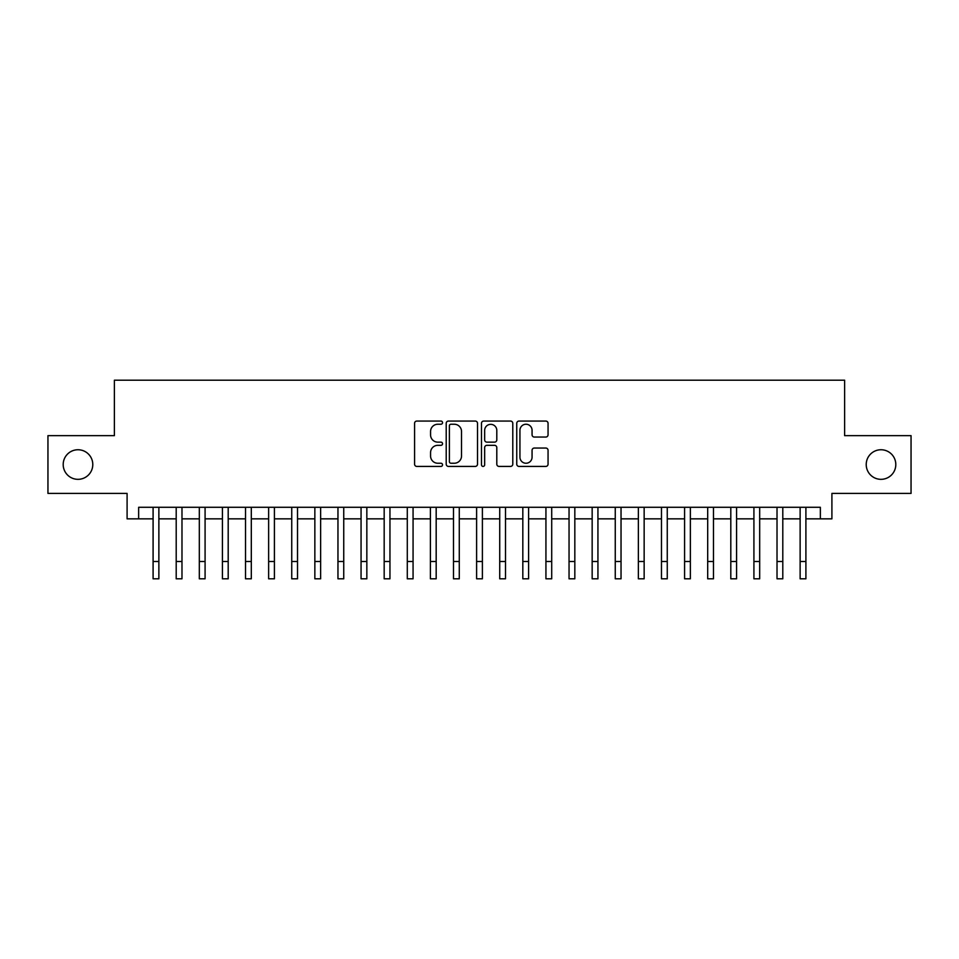<?xml version="1.0" encoding="UTF-8"?>
<svg xmlns="http://www.w3.org/2000/svg" width="959" height="959" viewBox="0 0 959 959"><rect width="100%" height="100%" fill="white"/><g stroke="black" fill="none" stroke-linecap="round" stroke-linejoin="round"><path stroke-width="1.44" d="M442.531 422.643A1.582 1.582 0 0 0 440.936 421.061L416.841 421.061A2.266 2.266 0 0 0 414.576 423.327L414.576 464.156A2.266 2.266 0 0 0 416.841 466.422L440.936 466.422A1.582 1.582 0 0 0 442.531 464.839A1.582 1.582 0 0 0 440.936 463.245L437.819 463.245A7.252 7.252 0 0 1 430.567 455.993L430.567 452.588A7.252 7.252 0 0 1 437.819 445.324L440.936 445.324A1.582 1.582 0 0 0 442.531 443.741A1.582 1.582 0 0 0 440.936 442.147L437.819 442.147A7.252 7.252 0 0 1 430.567 434.895L430.567 431.49A7.252 7.252 0 0 1 437.819 424.238L440.936 424.238A1.582 1.582 0 0 0 442.531 422.643M866.217 464.54A14.793 14.793 0 0 0 881.009 479.332A14.793 14.793 0 0 0 895.802 464.54A14.793 14.793 0 0 0 881.009 449.747A14.793 14.793 0 0 0 866.217 464.54M63.198 464.54A14.793 14.793 0 0 0 77.991 479.332A14.793 14.793 0 0 0 92.783 464.54A14.793 14.793 0 0 0 77.991 449.747A14.793 14.793 0 0 0 63.198 464.54M545.791 437.052A2.266 2.266 0 0 0 548.057 434.775L548.057 423.327A2.266 2.266 0 0 0 545.791 421.061L519.023 421.061A2.266 2.266 0 0 0 516.757 423.327L516.757 464.156A2.266 2.266 0 0 0 519.023 466.422L545.791 466.422A2.266 2.266 0 0 0 548.057 464.156L548.057 450.322A2.266 2.266 0 0 0 545.791 448.045L534.331 448.045A2.266 2.266 0 0 0 532.065 450.322L532.065 457.179A6.066 6.066 0 0 1 526 463.245A6.066 6.066 0 0 1 519.934 457.179L519.934 430.303A6.066 6.066 0 0 1 526 424.238A6.066 6.066 0 0 1 532.065 430.303L532.065 434.775A2.266 2.266 0 0 0 534.331 437.052L545.791 437.052M138.647 518.843L138.647 507.287L820.353 507.287L820.353 518.843L831.909 518.843L831.909 493.417L911.05 493.417L911.05 435.65L844.615 435.65L844.615 380.196L114.385 380.196L114.385 435.65L47.95 435.65L47.95 493.417L127.091 493.417L127.091 518.843L153.092 518.843M477.51 423.327A2.266 2.266 0 0 0 475.244 421.061L448.476 421.061A2.266 2.266 0 0 0 446.211 423.327L446.211 464.156A2.266 2.266 0 0 0 448.476 466.422L475.244 466.422A2.266 2.266 0 0 0 477.51 464.156L477.51 423.327M483.756 421.061L510.524 421.061A2.266 2.266 0 0 1 512.789 423.327L512.789 464.156A2.266 2.266 0 0 1 510.524 466.422L499.064 466.422A2.266 2.266 0 0 1 496.798 464.156L496.798 447.601A2.266 2.266 0 0 0 494.532 445.324L486.932 445.324A2.266 2.266 0 0 0 484.655 447.601L484.655 464.839A1.582 1.582 0 0 1 483.072 466.422A1.582 1.582 0 0 1 481.49 464.839L481.49 423.327A2.266 2.266 0 0 1 483.756 421.061M158.87 518.843L176.204 518.843M181.982 518.843L199.316 518.843M205.082 518.843L222.416 518.843M228.194 518.843L245.528 518.843M251.306 518.843L268.64 518.843M274.418 518.843L291.74 518.843M297.518 518.843L314.852 518.843M320.63 518.843L337.964 518.843M343.742 518.843L361.063 518.843M366.841 518.843L384.175 518.843M389.953 518.843L407.287 518.843M413.065 518.843L430.399 518.843M436.177 518.843L453.499 518.843M459.277 518.843L476.611 518.843M482.389 518.843L499.723 518.843M505.501 518.843L522.823 518.843M528.601 518.843L545.935 518.843M551.713 518.843L569.047 518.843M574.825 518.843L592.159 518.843M597.937 518.843L615.258 518.843M621.036 518.843L638.37 518.843M644.148 518.843L661.482 518.843M667.26 518.843L684.582 518.843M690.36 518.843L707.694 518.843M713.472 518.843L730.806 518.843M736.584 518.843L753.918 518.843M759.684 518.843L777.018 518.843M782.796 518.843L800.13 518.843M805.908 518.843L820.353 518.843M450.982 424.238A1.582 1.582 0 0 0 449.387 425.82L449.387 461.663A1.582 1.582 0 0 0 450.982 463.245L454.266 463.245A7.252 7.252 0 0 0 461.519 455.993L461.519 431.49A7.252 7.252 0 0 0 454.266 424.238L450.982 424.238M496.798 430.411A6.066 6.066 0 0 0 490.732 424.346A6.066 6.066 0 0 0 484.655 430.411L484.655 439.881A2.266 2.266 0 0 0 486.932 442.147L494.532 442.147A2.266 2.266 0 0 0 496.798 439.881L496.798 430.411M153.092 561.483L158.87 561.483L158.87 578.804L153.092 578.804L153.092 507.287M158.87 561.483L158.87 507.287M176.204 578.804L181.982 578.804L176.204 578.804L176.204 507.287M181.982 578.804L181.982 507.287M199.316 578.804L205.082 578.804L199.316 578.804L199.316 507.287M205.082 578.804L205.082 507.287M222.416 578.804L228.194 578.804L222.416 578.804L222.416 507.287M228.194 578.804L228.194 507.287M245.528 578.804L251.306 578.804L245.528 578.804L245.528 507.287M251.306 578.804L251.306 507.287M268.64 578.804L274.418 578.804L268.64 578.804L268.64 507.287M274.418 578.804L274.418 507.287M291.74 578.804L297.518 578.804L291.74 578.804L291.74 507.287M297.518 578.804L297.518 507.287M314.852 578.804L320.63 578.804L314.852 578.804L314.852 507.287M320.63 578.804L320.63 507.287M337.964 578.804L343.742 578.804L337.964 578.804L337.964 507.287M343.742 578.804L343.742 507.287M361.063 578.804L366.841 578.804L361.063 578.804L361.063 507.287M366.841 578.804L366.841 507.287M384.175 578.804L389.953 578.804L384.175 578.804L384.175 507.287M389.953 578.804L389.953 507.287M407.287 578.804L413.065 578.804L407.287 578.804L407.287 507.287M413.065 578.804L413.065 507.287M430.399 578.804L436.177 578.804L430.399 578.804L430.399 507.287M436.177 578.804L436.177 507.287M453.499 578.804L459.277 578.804L453.499 578.804L453.499 507.287M459.277 578.804L459.277 507.287M476.611 578.804L482.389 578.804L476.611 578.804L476.611 507.287M482.389 578.804L482.389 507.287M499.723 578.804L505.501 578.804L499.723 578.804L499.723 507.287M505.501 578.804L505.501 507.287M522.823 578.804L528.601 578.804L522.823 578.804L522.823 507.287M528.601 578.804L528.601 507.287M545.935 578.804L551.713 578.804L545.935 578.804L545.935 507.287M551.713 578.804L551.713 507.287M569.047 578.804L574.825 578.804L569.047 578.804L569.047 507.287M574.825 578.804L574.825 507.287M592.159 578.804L597.937 578.804L592.159 578.804L592.159 507.287M597.937 578.804L597.937 507.287M615.258 578.804L621.036 578.804L615.258 578.804L615.258 507.287M621.036 578.804L621.036 507.287M638.37 578.804L644.148 578.804L638.37 578.804L638.37 507.287M644.148 578.804L644.148 507.287M661.482 578.804L667.26 578.804L661.482 578.804L661.482 507.287M667.26 578.804L667.26 507.287M684.582 578.804L690.36 578.804L684.582 578.804L684.582 507.287M690.36 578.804L690.36 507.287M707.694 578.804L713.472 578.804L707.694 578.804L707.694 507.287M713.472 578.804L713.472 507.287M730.806 578.804L736.584 578.804L730.806 578.804L730.806 507.287M736.584 578.804L736.584 507.287M753.918 578.804L759.684 578.804L753.918 578.804L753.918 507.287M759.684 578.804L759.684 507.287M777.018 578.804L782.796 578.804L777.018 578.804L777.018 507.287M782.796 578.804L782.796 507.287M800.13 578.804L805.908 578.804L800.13 578.804L800.13 507.287M805.908 578.804L805.908 507.287M176.204 561.483L181.982 561.483M199.316 561.483L205.082 561.483M222.416 561.483L228.194 561.483M245.528 561.483L251.306 561.483M268.64 561.483L274.418 561.483M291.74 561.483L297.518 561.483M314.852 561.483L320.63 561.483M337.964 561.483L343.742 561.483M361.063 561.483L366.841 561.483M384.175 561.483L389.953 561.483M407.287 561.483L413.065 561.483M430.399 561.483L436.177 561.483M453.499 561.483L459.277 561.483M476.611 561.483L482.389 561.483M499.723 561.483L505.501 561.483M522.823 561.483L528.601 561.483M545.935 561.483L551.713 561.483M569.047 561.483L574.825 561.483M592.159 561.483L597.937 561.483M615.258 561.483L621.036 561.483M638.37 561.483L644.148 561.483M661.482 561.483L667.26 561.483M684.582 561.483L690.36 561.483M707.694 561.483L713.472 561.483M730.806 561.483L736.584 561.483M753.918 561.483L759.684 561.483M777.018 561.483L782.796 561.483M800.13 561.483L805.908 561.483"/></g></svg>
